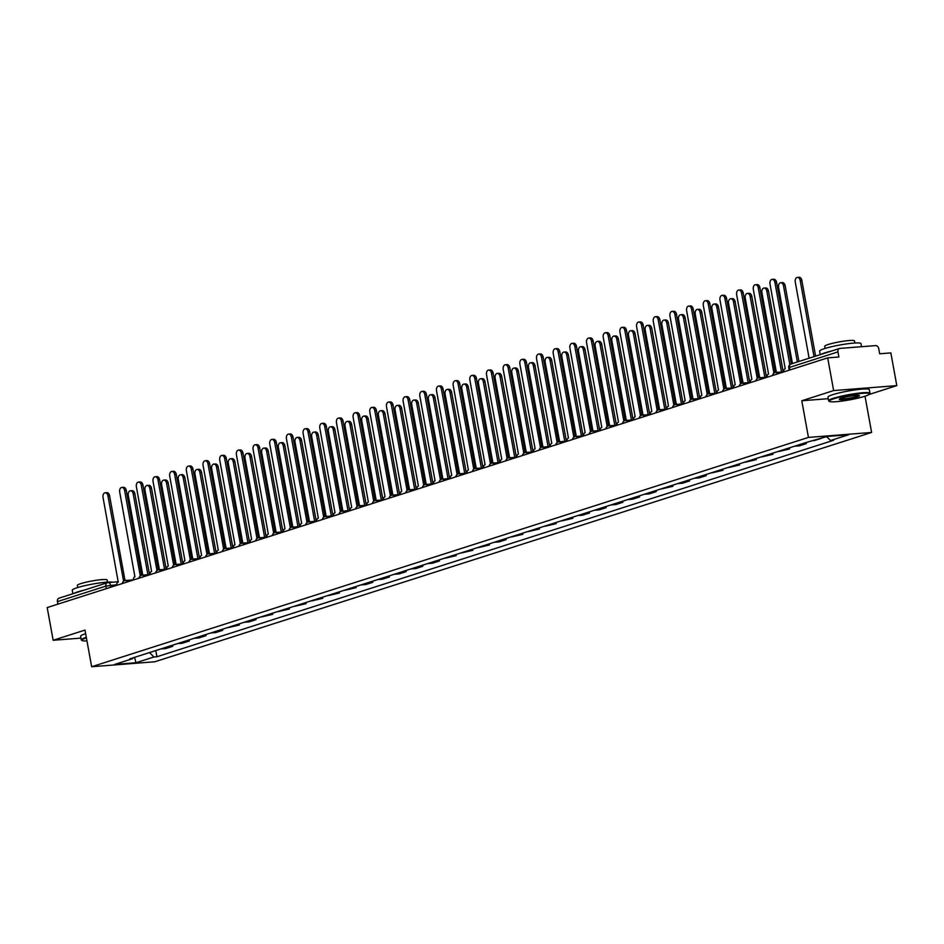 <?xml version="1.0" encoding="UTF-8"?>
<svg xmlns="http://www.w3.org/2000/svg" width="944" height="944" viewBox="0 0 944 944"><rect width="100%" height="100%" fill="white"/><g stroke="black" fill="none" stroke-linecap="round" stroke-linejoin="round"><path stroke-width="1.42" d="M869.153 394.462L896.8 385.624L890.853 352.914L879.678 353.788L878.746 348.702A3.363 2.502 72.3 0 0 875.631 345.61L839.877 348.419A3.363 2.502 72.3 0 0 839.452 348.501A3.363 2.502 72.3 0 0 837.953 351.9L789.526 367.393L788.747 367.794L789.184 370.19M865.023 396.232L871.607 432.458L808.442 437.414L91.651 666.735L84.995 630.085L53.147 640.28L47.2 607.57L827.699 357.87L833.635 390.58L801.786 400.763L808.442 437.414M91.651 666.735L154.816 661.768L871.607 432.458M827.699 357.87L838.874 356.997L837.953 351.9M896.8 385.624L833.635 390.58M53.147 640.28L80.948 638.097M57.914 604.148L57.454 601.599A3.363 2.502 -107.7 0 1 58.953 598.201L107.38 582.708A3.363 2.502 72.3 0 0 105.87 586.106L57.454 601.599M161.023 648.882A7.741 5.758 72.3 0 0 161.754 648.882L165.601 648.587L172.658 646.333L168.811 646.628A7.741 5.758 -107.7 0 1 168.079 646.628M172.457 645.224L172.658 646.333M177.696 643.548A7.741 5.758 72.3 0 0 178.428 643.548L182.275 643.253L189.331 640.988L185.484 641.295A7.741 5.758 -107.7 0 1 184.753 641.295M189.13 639.89L189.331 640.988M194.37 638.215A7.741 5.758 72.3 0 0 195.101 638.215L198.96 637.92L206.004 635.654L202.158 635.961A7.741 5.758 -107.7 0 1 201.426 635.961M205.804 634.557L206.004 635.654M211.043 632.881A7.741 5.758 72.3 0 0 211.775 632.881L215.633 632.586L222.678 630.321L218.831 630.627A7.741 5.758 -107.7 0 1 218.099 630.627M222.477 629.223L222.678 630.321M227.716 627.548A7.741 5.758 72.3 0 0 228.448 627.548L239.363 624.987L235.504 625.294A7.741 5.758 -107.7 0 1 234.773 625.294M239.162 623.89L239.363 624.987M244.39 622.214A7.741 5.758 72.3 0 0 245.121 622.214L248.98 621.907L256.036 619.653L252.178 619.96A7.741 5.758 -107.7 0 1 251.446 619.96M255.836 618.556L256.036 619.653M261.063 616.88A7.741 5.758 72.3 0 0 261.795 616.88L272.71 614.32L268.851 614.627A7.741 5.758 -107.7 0 1 268.12 614.627M272.509 613.222L272.71 614.32M277.737 611.547A7.741 5.758 72.3 0 0 278.468 611.547L289.383 608.986L285.525 609.293A7.741 5.758 -107.7 0 1 284.793 609.281M289.183 607.889L289.383 608.986M294.422 606.213A7.741 5.758 72.3 0 0 295.153 606.213L306.057 603.653L302.198 603.959A7.741 5.758 -107.7 0 1 301.466 603.948M305.856 602.555L306.057 603.653M311.095 600.88A7.741 5.758 72.3 0 0 311.827 600.88L322.73 598.319L318.883 598.614A7.741 5.758 -107.7 0 1 318.152 598.614M322.529 597.21L322.73 598.319M327.769 595.534A7.741 5.758 72.3 0 0 328.5 595.546L339.403 592.985L335.557 593.28A7.741 5.758 -107.7 0 1 334.825 593.28M339.203 591.876L339.403 592.985M344.442 590.201A7.741 5.758 72.3 0 0 345.174 590.212L356.077 587.652L352.23 587.947A7.741 5.758 -107.7 0 1 351.498 587.947M355.876 586.543L356.077 587.652M361.115 584.867A7.741 5.758 72.3 0 0 361.847 584.867L365.694 584.572L372.75 582.318L368.903 582.613A7.741 5.758 -107.7 0 1 368.172 582.613M372.55 581.209L372.75 582.318M377.789 579.533A7.741 5.758 72.3 0 0 378.52 579.533L382.379 579.238L389.424 576.973L385.577 577.28A7.741 5.758 -107.7 0 1 384.845 577.28M389.223 575.875L389.424 576.973M394.462 574.2A7.741 5.758 72.3 0 0 395.194 574.2L399.052 573.905L406.109 571.639L402.25 571.946A7.741 5.758 -107.7 0 1 401.519 571.946M405.908 570.542L406.109 571.639M411.136 568.866A7.741 5.758 72.3 0 0 411.867 568.866L415.726 568.571L422.782 566.306L418.924 566.612A7.741 5.758 -107.7 0 1 418.192 566.612M422.582 565.208L422.782 566.306M427.809 563.533A7.741 5.758 72.3 0 0 428.541 563.533L432.399 563.238L439.456 560.972L435.597 561.279A7.741 5.758 -107.7 0 1 434.865 561.279M439.255 559.875L439.456 560.972M444.482 558.199A7.741 5.758 72.3 0 0 445.214 558.199L456.129 555.638L452.27 555.945A7.741 5.758 -107.7 0 1 451.539 555.945M455.928 554.541L456.129 555.638M461.168 552.865A7.741 5.758 72.3 0 0 461.899 552.865L472.802 550.305L468.944 550.612A7.741 5.758 -107.7 0 1 468.212 550.612M472.602 549.207L472.802 550.305M477.841 547.532A7.741 5.758 72.3 0 0 478.573 547.532L489.476 544.971L485.617 545.278A7.741 5.758 -107.7 0 1 484.886 545.278M489.275 543.874L489.476 544.971M494.514 542.198A7.741 5.758 72.3 0 0 495.246 542.198L499.093 541.891L506.149 539.638L502.302 539.944A7.741 5.758 -107.7 0 1 501.571 539.933M505.949 538.54L506.149 539.638M511.188 536.865A7.741 5.758 72.3 0 0 511.919 536.865L522.823 534.304L518.976 534.611A7.741 5.758 -107.7 0 1 518.244 534.599M522.622 533.195L522.823 534.304M527.861 531.531A7.741 5.758 72.3 0 0 528.593 531.531L539.496 528.97L535.649 529.265A7.741 5.758 -107.7 0 1 534.918 529.265M539.295 527.861L539.496 528.97M544.535 526.186A7.741 5.758 72.3 0 0 545.266 526.197L556.169 523.637L552.323 523.932A7.741 5.758 -107.7 0 1 551.591 523.932M555.969 522.528L556.169 523.637M561.208 520.852A7.741 5.758 72.3 0 0 561.94 520.864L572.843 518.303L568.996 518.598A7.741 5.758 -107.7 0 1 568.264 518.598M572.642 517.194L572.843 518.303M577.881 515.518A7.741 5.758 72.3 0 0 578.613 515.518L582.472 515.223L589.528 512.97L585.669 513.265A7.741 5.758 -107.7 0 1 584.938 513.265M589.327 511.86L589.528 512.97M594.555 510.185A7.741 5.758 72.3 0 0 595.286 510.185L599.145 509.89L606.201 507.624L602.343 507.931A7.741 5.758 -107.7 0 1 601.611 507.931M606.001 506.527L606.201 507.624M611.228 504.851A7.741 5.758 72.3 0 0 611.96 504.851L615.818 504.556L622.875 502.291L619.016 502.597A7.741 5.758 -107.7 0 1 618.285 502.597M622.674 501.193L622.875 502.291M627.902 499.518A7.741 5.758 72.3 0 0 628.633 499.518L632.492 499.223L639.548 496.957L635.69 497.264A7.741 5.758 -107.7 0 1 634.958 497.264M639.348 495.86L639.548 496.957M644.587 494.184A7.741 5.758 72.3 0 0 645.318 494.184L649.165 493.889L656.222 491.623L652.363 491.93A7.741 5.758 -107.7 0 1 651.631 491.93M656.021 490.526L656.222 491.623M661.26 488.85A7.741 5.758 72.3 0 0 661.992 488.85L672.895 486.29L669.036 486.597A7.741 5.758 -107.7 0 1 668.317 486.597M672.694 485.192L672.895 486.29M677.934 483.517A7.741 5.758 72.3 0 0 678.665 483.517L682.512 483.21L689.568 480.956L685.722 481.263A7.741 5.758 -107.7 0 1 684.99 481.263M689.368 479.859L689.568 480.956M694.607 478.183A7.741 5.758 72.3 0 0 695.339 478.183L699.185 477.876L706.242 475.623L702.395 475.929A7.741 5.758 -107.7 0 1 701.663 475.918M706.041 474.525L706.242 475.623M711.28 472.85A7.741 5.758 72.3 0 0 712.012 472.85L722.915 470.289L719.068 470.596A7.741 5.758 -107.7 0 1 718.337 470.584M722.715 469.192L722.915 470.289M727.954 467.516A7.741 5.758 72.3 0 0 728.685 467.516L739.589 464.955L735.742 465.25A7.741 5.758 -107.7 0 1 735.01 465.25M739.388 463.846L739.589 464.955M744.627 462.182A7.741 5.758 72.3 0 0 745.359 462.182L756.262 459.622L752.415 459.917A7.741 5.758 -107.7 0 1 751.684 459.917M756.073 458.513L756.262 459.622M761.301 456.837A7.741 5.758 72.3 0 0 762.032 456.849L772.947 454.288L769.089 454.583A7.741 5.758 -107.7 0 1 768.357 454.583M772.747 453.179L772.947 454.288M777.974 451.503A7.741 5.758 72.3 0 0 778.706 451.515L789.621 448.955L785.762 449.25A7.741 5.758 -107.7 0 1 785.03 449.25M789.42 447.845L789.621 448.955M794.647 446.17A7.741 5.758 72.3 0 0 795.379 446.17L799.238 445.875L806.294 443.621L802.435 443.916A7.741 5.758 -107.7 0 1 801.704 443.916M806.093 442.512L806.294 443.621M814.047 440.683L821.103 438.429M149.482 652.575L153.943 656.989L135.983 662.735L114.767 664.399L132.715 658.652L133.198 657.779M153.943 656.989L156.916 656.753L833.517 440.293L830.543 440.529L848.503 434.783L827.274 436.447L806.353 442.429L129.753 658.888L132.715 658.652M828.254 398.687L801.786 400.763M155.784 650.558L156.916 656.753M830.543 440.529L826.625 436.659M135.983 662.735L134.579 657.343M124.809 580.607A3.363 2.207 -94.5 0 0 123.817 580.348A3.363 2.207 -94.5 0 0 123.475 580.418L107.935 495.836A3.87 2.537 -94.5 0 0 105.173 492.768A3.87 2.537 -94.5 0 0 103.026 497.405L118.236 582.094A3.363 2.207 -94.5 0 0 116.619 585.363M105.173 492.768L106.814 492.638A3.87 2.537 85.5 0 1 109.575 495.706L124.95 580.265M125.115 580.289A3.363 2.207 85.5 0 1 125.458 580.218A3.363 2.207 85.5 0 1 126.366 580.43M147.901 574.719L133.198 493.854A3.87 2.537 -94.5 0 0 130.437 490.774A3.87 2.537 -94.5 0 0 128.29 495.423L142.745 574.967M130.437 490.774L132.089 490.656A3.87 2.537 85.5 0 1 134.85 493.724L149.541 574.589M141.482 575.274A3.363 2.207 -94.5 0 0 140.491 575.014A3.363 2.207 -94.5 0 0 140.149 575.085L124.608 490.502A3.87 2.537 -94.5 0 0 121.847 487.423A3.87 2.537 -94.5 0 0 119.699 492.072L134.921 576.76A3.363 2.207 -94.5 0 0 133.293 580.029M121.847 487.423L123.499 487.305A3.87 2.537 85.5 0 1 126.26 490.373L141.624 574.92M141.801 574.955A3.363 2.207 85.5 0 1 142.131 574.884A3.363 2.207 85.5 0 1 143.04 575.097M158.155 569.94A3.363 2.207 -94.5 0 0 157.164 569.68A3.363 2.207 -94.5 0 0 156.834 569.739L141.281 485.157A3.87 2.537 -94.5 0 0 138.532 482.089A3.87 2.537 -94.5 0 0 136.373 486.738L151.595 571.415A3.363 2.207 -94.5 0 0 149.978 574.695M138.532 482.089L140.172 481.959A3.87 2.537 85.5 0 1 142.933 485.039L158.297 569.586M158.474 569.621A3.363 2.207 85.5 0 1 158.804 569.551A3.363 2.207 85.5 0 1 159.713 569.763M174.829 564.606A3.363 2.207 -94.5 0 0 173.838 564.347A3.363 2.207 -94.5 0 0 173.507 564.406L157.967 479.823A3.87 2.537 -94.5 0 0 155.205 476.755A3.87 2.537 -94.5 0 0 153.046 481.405L168.268 566.081A3.363 2.207 -94.5 0 0 166.651 569.362M155.205 476.755L156.846 476.626A3.87 2.537 85.5 0 1 159.607 479.694L174.97 564.252M175.147 564.276A3.363 2.207 85.5 0 1 175.478 564.217A3.363 2.207 85.5 0 1 176.386 564.429M164.575 569.385L149.872 488.508A3.87 2.537 -94.5 0 0 147.111 485.44A3.87 2.537 -94.5 0 0 144.963 490.089L159.418 569.633M147.111 485.44L148.763 485.31A3.87 2.537 85.5 0 1 151.524 488.39L166.215 569.256M181.248 564.052L166.557 483.175A3.87 2.537 -94.5 0 0 163.796 480.107A3.87 2.537 -94.5 0 0 161.636 484.756L176.091 564.3M163.796 480.107L165.436 479.977A3.87 2.537 85.5 0 1 168.197 483.045L182.888 563.922M197.921 558.718L183.23 477.841A3.87 2.537 -94.5 0 0 180.469 474.773A3.87 2.537 -94.5 0 0 178.31 479.422L192.765 558.966M180.469 474.773L182.109 474.643A3.87 2.537 85.5 0 1 184.871 477.711L199.562 558.588M86.411 637.884A20.52 2.36 169.7 0 0 82.045 640.516L81.455 640.115A21.016 2.419 -10.3 0 1 81.267 639.867A21.016 2.419 -10.3 0 1 86.164 637.353A21.016 2.419 -10.3 0 1 86.305 637.306M72.889 593.741L72.251 590.236A21.016 2.419 -10.3 0 1 77.137 587.723A21.016 2.419 -10.3 0 1 96.996 583.333A21.016 2.419 -10.3 0 1 112.655 582.2M73.88 593.422A21.016 2.419 -10.3 0 1 77.88 591.829A21.016 2.419 -10.3 0 1 84.488 590.024M77.738 587.534L77.349 585.41A15.139 1.746 -10.3 0 1 80.877 583.593A15.139 1.746 -10.3 0 1 97.22 580.135A15.139 1.746 -10.3 0 1 107.132 579.994L107.522 582.118M81.267 639.867L80.606 636.256A21.016 2.419 -10.3 0 1 85.503 633.731A21.016 2.419 -10.3 0 1 85.656 633.684M82.045 640.516A20.52 2.36 169.7 0 0 86.966 640.905M864.81 396.291A20.52 2.36 169.7 0 0 869.495 394.132A20.52 2.36 169.7 0 0 857.235 393.884A20.52 2.36 169.7 0 0 833.989 398.722A20.52 2.36 169.7 0 0 829.398 401.424A20.52 2.36 169.7 0 0 843.771 400.822A20.52 2.36 169.7 0 0 864.81 396.291M829.398 401.424L828.82 401.023A21.016 2.419 -10.3 0 1 828.631 400.775A21.016 2.419 -10.3 0 1 833.517 398.25A21.016 2.419 -10.3 0 1 856.22 393.459A21.016 2.419 -10.3 0 1 869.99 393.259A21.016 2.419 -10.3 0 1 869.896 393.554L869.495 394.132M857.105 396.905A10.254 1.18 -10.3 0 1 845.482 399.312A10.254 1.18 -10.3 0 1 839.346 399.194A10.254 1.18 -10.3 0 1 841.694 398.108A10.254 1.18 -10.3 0 1 852.208 395.843A10.254 1.18 -10.3 0 1 859.394 395.548A10.254 1.18 -10.3 0 1 857.105 396.905M839.782 398.864A9.759 1.121 169.7 0 0 846.579 398.604A9.759 1.121 169.7 0 0 856.633 396.433A9.759 1.121 169.7 0 0 858.875 395.394M820.242 354.649L819.604 351.144A21.016 2.419 -10.3 0 1 824.501 348.619A21.016 2.419 -10.3 0 1 847.205 343.828A21.016 2.419 -10.3 0 1 860.975 343.628L861.53 346.719M821.245 354.33A21.016 2.419 -10.3 0 1 825.245 352.737A21.016 2.419 -10.3 0 1 831.841 350.932M851.134 347.534A21.016 2.419 -10.3 0 1 857.164 347.062M825.103 348.43L824.714 346.306A15.139 1.746 -10.3 0 1 828.23 344.501A15.139 1.746 -10.3 0 1 844.573 341.044A15.139 1.746 -10.3 0 1 854.497 340.902L854.875 343.026M828.631 400.775L827.971 397.153A21.016 2.419 -10.3 0 1 832.856 394.639A21.016 2.419 -10.3 0 1 855.559 389.837A21.016 2.419 -10.3 0 1 869.33 389.636L869.99 393.259M191.502 559.273A3.363 2.207 -94.5 0 0 190.511 559.013A3.363 2.207 -94.5 0 0 190.181 559.072L174.64 474.49A3.87 2.537 -94.5 0 0 171.879 471.422A3.87 2.537 -94.5 0 0 169.719 476.071L184.941 560.748A3.363 2.207 -94.5 0 0 183.325 564.028M171.879 471.422L173.519 471.292A3.87 2.537 85.5 0 1 176.28 474.36L191.644 558.919M191.821 558.942A3.363 2.207 85.5 0 1 192.151 558.883A3.363 2.207 85.5 0 1 193.06 559.096M208.176 553.939A3.363 2.207 -94.5 0 0 207.184 553.68A3.363 2.207 -94.5 0 0 206.854 553.739L191.313 469.156A3.87 2.537 -94.5 0 0 188.552 466.088A3.87 2.537 -94.5 0 0 186.393 470.737L201.615 555.414A3.363 2.207 -94.5 0 0 199.998 558.683M188.552 466.088L190.192 465.958A3.87 2.537 85.5 0 1 192.954 469.026L208.317 553.585M208.494 553.609A3.363 2.207 85.5 0 1 208.825 553.55A3.363 2.207 85.5 0 1 209.733 553.762M214.595 553.385L199.904 472.507A3.87 2.537 -94.5 0 0 197.143 469.439A3.87 2.537 -94.5 0 0 194.983 474.089L209.438 553.632M197.143 469.439L198.783 469.31A3.87 2.537 85.5 0 1 201.544 472.378L216.235 553.255M231.268 548.051L216.577 467.174A3.87 2.537 -94.5 0 0 213.816 464.106A3.87 2.537 -94.5 0 0 211.657 468.743L226.112 548.287M213.816 464.106L215.456 463.976A3.87 2.537 85.5 0 1 218.217 467.044L232.908 547.921M224.849 548.606A3.363 2.207 -94.5 0 0 223.858 548.346A3.363 2.207 -94.5 0 0 223.527 548.405L207.987 463.823A3.87 2.537 -94.5 0 0 205.226 460.755A3.87 2.537 -94.5 0 0 203.066 465.392L218.288 550.081A3.363 2.207 -94.5 0 0 216.672 553.349M205.226 460.755L206.866 460.625A3.87 2.537 85.5 0 1 209.627 463.693L224.991 548.252M225.168 548.275A3.363 2.207 85.5 0 1 225.498 548.216A3.363 2.207 85.5 0 1 226.418 548.429M241.534 543.272A3.363 2.207 -94.5 0 0 240.531 543.012A3.363 2.207 -94.5 0 0 240.201 543.071L224.66 458.489A3.87 2.537 -94.5 0 0 221.899 455.421A3.87 2.537 -94.5 0 0 219.74 460.058L234.962 544.747A3.363 2.207 -94.5 0 0 233.345 548.016M221.899 455.421L223.539 455.291A3.87 2.537 85.5 0 1 226.3 458.359L241.664 542.918M241.841 542.942A3.363 2.207 85.5 0 1 242.171 542.883A3.363 2.207 85.5 0 1 243.092 543.095M258.208 537.938A3.363 2.207 -94.5 0 0 257.205 537.667A3.363 2.207 -94.5 0 0 256.874 537.738L241.334 453.155A3.87 2.537 -94.5 0 0 238.572 450.087A3.87 2.537 -94.5 0 0 236.413 454.725L251.635 539.413A3.363 2.207 -94.5 0 0 250.018 542.682M238.572 450.087L240.213 449.958A3.87 2.537 85.5 0 1 242.974 453.026L258.337 537.584M258.514 537.608A3.363 2.207 85.5 0 1 258.857 537.537A3.363 2.207 85.5 0 1 259.765 537.761M274.881 532.605A3.363 2.207 -94.5 0 0 273.878 532.333A3.363 2.207 -94.5 0 0 273.548 532.404L258.007 447.822A3.87 2.537 -94.5 0 0 255.246 444.754A3.87 2.537 -94.5 0 0 253.086 449.391L268.308 534.08A3.363 2.207 -94.5 0 0 266.692 537.348M255.246 444.754L256.886 444.624A3.87 2.537 85.5 0 1 259.647 447.692L275.023 532.251M275.188 532.274A3.363 2.207 85.5 0 1 275.53 532.204A3.363 2.207 85.5 0 1 276.439 532.428M291.554 527.271A3.363 2.207 -94.5 0 0 290.563 527A3.363 2.207 -94.5 0 0 290.221 527.071L274.68 442.488A3.87 2.537 -94.5 0 0 271.919 439.42A3.87 2.537 -94.5 0 0 269.772 444.058L284.982 528.746A3.363 2.207 -94.5 0 0 283.365 532.015M271.919 439.42L273.559 439.29A3.87 2.537 85.5 0 1 276.321 442.358L291.696 526.917M291.861 526.941A3.363 2.207 85.5 0 1 292.203 526.87A3.363 2.207 85.5 0 1 293.112 527.094M308.228 521.938A3.363 2.207 -94.5 0 0 307.237 521.666A3.363 2.207 -94.5 0 0 306.894 521.737L291.354 437.155A3.87 2.537 -94.5 0 0 288.593 434.087A3.87 2.537 -94.5 0 0 286.445 438.724L301.667 523.413A3.363 2.207 -94.5 0 0 300.039 526.681M288.593 434.087L290.245 433.957A3.87 2.537 85.5 0 1 293.006 437.025L308.369 521.584M308.546 521.607A3.363 2.207 85.5 0 1 308.877 521.536A3.363 2.207 85.5 0 1 309.785 521.749M324.901 516.592A3.363 2.207 -94.5 0 0 323.91 516.333A3.363 2.207 -94.5 0 0 323.568 516.403L308.027 431.821A3.87 2.537 -94.5 0 0 305.266 428.753A3.87 2.537 -94.5 0 0 303.118 433.39L318.34 518.079A3.363 2.207 -94.5 0 0 316.712 521.348M305.266 428.753L306.918 428.623A3.87 2.537 85.5 0 1 309.679 431.691L325.043 516.25M325.22 516.274A3.363 2.207 85.5 0 1 325.55 516.203A3.363 2.207 85.5 0 1 326.459 516.415M341.575 511.259A3.363 2.207 -94.5 0 0 340.583 510.999A3.363 2.207 -94.5 0 0 340.253 511.07L324.712 426.487A3.87 2.537 -94.5 0 0 321.951 423.419A3.87 2.537 -94.5 0 0 319.792 428.057L335.014 512.745A3.363 2.207 -94.5 0 0 333.397 516.014M321.951 423.419L323.591 423.29A3.87 2.537 85.5 0 1 326.353 426.358L341.716 510.905M341.893 510.94A3.363 2.207 85.5 0 1 342.224 510.869A3.363 2.207 85.5 0 1 343.132 511.082M247.942 542.706L233.251 461.84A3.87 2.537 -94.5 0 0 230.489 458.772A3.87 2.537 -94.5 0 0 228.33 463.41L242.785 542.953M230.489 458.772L232.13 458.642A3.87 2.537 85.5 0 1 234.891 461.71L249.594 542.588M264.627 537.372L249.924 456.507A3.87 2.537 -94.5 0 0 247.163 453.439A3.87 2.537 -94.5 0 0 245.003 458.076L259.458 537.62M247.163 453.439L248.803 453.309A3.87 2.537 85.5 0 1 251.564 456.377L266.267 537.242M281.3 532.038L266.597 451.173A3.87 2.537 -94.5 0 0 263.836 448.105A3.87 2.537 -94.5 0 0 261.677 452.742L276.132 532.286M263.836 448.105L265.476 447.975A3.87 2.537 85.5 0 1 268.238 451.043L282.94 531.909M297.974 526.705L283.271 445.839A3.87 2.537 -94.5 0 0 280.51 442.771A3.87 2.537 -94.5 0 0 278.362 447.409L292.817 526.953M280.51 442.771L282.15 442.642A3.87 2.537 85.5 0 1 284.911 445.71L299.614 526.575M314.647 521.371L299.944 440.506A3.87 2.537 -94.5 0 0 297.183 437.438A3.87 2.537 -94.5 0 0 295.035 442.075L309.49 521.619M297.183 437.438L298.823 437.308A3.87 2.537 85.5 0 1 301.584 440.376L316.287 521.241M331.32 516.038L316.618 435.172A3.87 2.537 -94.5 0 0 313.856 432.104A3.87 2.537 -94.5 0 0 311.709 436.742L326.164 516.285M313.856 432.104L315.508 431.974A3.87 2.537 85.5 0 1 318.27 435.042L332.961 515.908M347.994 510.704L333.303 429.839A3.87 2.537 -94.5 0 0 330.542 426.771A3.87 2.537 -94.5 0 0 328.382 431.408L342.837 510.952M330.542 426.771L332.182 426.641A3.87 2.537 85.5 0 1 334.943 429.709L349.634 510.574M364.667 505.37L349.976 424.505A3.87 2.537 -94.5 0 0 347.215 421.425A3.87 2.537 -94.5 0 0 345.056 426.074L359.511 505.618M347.215 421.425L348.855 421.307A3.87 2.537 85.5 0 1 351.616 424.375L366.307 505.241M358.248 505.925A3.363 2.207 -94.5 0 0 357.257 505.665A3.363 2.207 -94.5 0 0 356.926 505.736L341.386 421.154A3.87 2.537 -94.5 0 0 338.625 418.074A3.87 2.537 -94.5 0 0 336.465 422.723L351.687 507.412A3.363 2.207 -94.5 0 0 350.071 510.68M338.625 418.074L340.265 417.956A3.87 2.537 85.5 0 1 343.026 421.024L358.39 505.571M358.567 505.606A3.363 2.207 85.5 0 1 358.897 505.536A3.363 2.207 85.5 0 1 359.806 505.748M374.921 500.591A3.363 2.207 -94.5 0 0 373.93 500.332A3.363 2.207 -94.5 0 0 373.6 500.391L358.059 415.808A3.87 2.537 -94.5 0 0 355.298 412.74A3.87 2.537 -94.5 0 0 353.139 417.39L368.361 502.066A3.363 2.207 -94.5 0 0 366.744 505.347M355.298 412.74L356.938 412.611A3.87 2.537 85.5 0 1 359.699 415.69L375.063 500.237M375.24 500.273A3.363 2.207 85.5 0 1 375.57 500.202A3.363 2.207 85.5 0 1 376.479 500.414M391.595 495.258A3.363 2.207 -94.5 0 0 390.604 494.998A3.363 2.207 -94.5 0 0 390.273 495.057L374.733 410.475A3.87 2.537 -94.5 0 0 371.971 407.407A3.87 2.537 -94.5 0 0 369.812 412.056L385.034 496.733A3.363 2.207 -94.5 0 0 383.417 500.013M371.971 407.407L373.612 407.277A3.87 2.537 85.5 0 1 376.373 410.345L391.736 494.904M391.913 494.927A3.363 2.207 85.5 0 1 392.244 494.868A3.363 2.207 85.5 0 1 393.164 495.081M408.268 489.924A3.363 2.207 -94.5 0 0 407.277 489.665A3.363 2.207 -94.5 0 0 406.947 489.724L391.406 405.141A3.87 2.537 -94.5 0 0 388.645 402.073A3.87 2.537 -94.5 0 0 386.485 406.722L401.707 491.399A3.363 2.207 -94.5 0 0 400.091 494.68M388.645 402.073L390.285 401.943A3.87 2.537 85.5 0 1 393.046 405.011L408.41 489.57M408.587 489.594A3.363 2.207 85.5 0 1 408.917 489.535A3.363 2.207 85.5 0 1 409.838 489.747M424.953 484.591A3.363 2.207 -94.5 0 0 423.95 484.331A3.363 2.207 -94.5 0 0 423.62 484.39L408.079 399.808A3.87 2.537 -94.5 0 0 405.318 396.74A3.87 2.537 -94.5 0 0 403.159 401.389L418.381 486.066A3.363 2.207 -94.5 0 0 416.764 489.334M405.318 396.74L406.958 396.61A3.87 2.537 85.5 0 1 409.72 399.678L425.083 484.237M425.26 484.26A3.363 2.207 85.5 0 1 425.602 484.201A3.363 2.207 85.5 0 1 426.511 484.414M441.627 479.257A3.363 2.207 -94.5 0 0 440.624 478.997A3.363 2.207 -94.5 0 0 440.293 479.056L424.753 394.474A3.87 2.537 -94.5 0 0 421.992 391.406A3.87 2.537 -94.5 0 0 419.832 396.043L435.054 480.732A3.363 2.207 -94.5 0 0 433.438 484.001M421.992 391.406L423.632 391.276A3.87 2.537 85.5 0 1 426.393 394.344L441.768 478.903M441.934 478.927A3.363 2.207 85.5 0 1 442.276 478.868A3.363 2.207 85.5 0 1 443.184 479.08M458.3 473.923A3.363 2.207 -94.5 0 0 457.309 473.652A3.363 2.207 -94.5 0 0 456.967 473.723L441.426 389.14A3.87 2.537 -94.5 0 0 438.665 386.072A3.87 2.537 -94.5 0 0 436.517 390.71L451.728 475.398A3.363 2.207 -94.5 0 0 450.111 478.667M438.665 386.072L440.305 385.943A3.87 2.537 85.5 0 1 443.066 389.011L458.442 473.569M458.607 473.593A3.363 2.207 85.5 0 1 458.949 473.534A3.363 2.207 85.5 0 1 459.858 473.746M474.974 468.59A3.363 2.207 -94.5 0 0 473.982 468.318A3.363 2.207 -94.5 0 0 473.64 468.389L458.1 383.807A3.87 2.537 -94.5 0 0 455.338 380.739A3.87 2.537 -94.5 0 0 453.191 385.376L468.401 470.065A3.363 2.207 -94.5 0 0 466.784 473.333M455.338 380.739L456.979 380.609A3.87 2.537 85.5 0 1 459.74 383.677L475.115 468.236M475.28 468.259A3.363 2.207 85.5 0 1 475.623 468.189A3.363 2.207 85.5 0 1 476.531 468.413M491.647 463.256A3.363 2.207 -94.5 0 0 490.656 462.985A3.363 2.207 -94.5 0 0 490.314 463.056L474.773 378.473A3.87 2.537 -94.5 0 0 472.012 375.405A3.87 2.537 -94.5 0 0 469.864 380.043L485.086 464.731A3.363 2.207 -94.5 0 0 483.458 468M472.012 375.405L473.664 375.275A3.87 2.537 85.5 0 1 476.425 378.343L491.789 462.902M491.966 462.926A3.363 2.207 85.5 0 1 492.296 462.855A3.363 2.207 85.5 0 1 493.205 463.079M508.32 457.923A3.363 2.207 -94.5 0 0 507.329 457.651A3.363 2.207 -94.5 0 0 506.987 457.722L491.446 373.14A3.87 2.537 -94.5 0 0 488.685 370.072A3.87 2.537 -94.5 0 0 486.538 374.709L501.76 459.398A3.363 2.207 -94.5 0 0 500.143 462.666M488.685 370.072L490.337 369.942A3.87 2.537 85.5 0 1 493.098 373.01L508.462 457.569M508.639 457.592A3.363 2.207 85.5 0 1 508.969 457.521A3.363 2.207 85.5 0 1 509.878 457.746M524.994 452.589A3.363 2.207 -94.5 0 0 524.003 452.318A3.363 2.207 -94.5 0 0 523.672 452.388L508.132 367.806A3.87 2.537 -94.5 0 0 505.37 364.738A3.87 2.537 -94.5 0 0 503.211 369.375L518.433 454.064A3.363 2.207 -94.5 0 0 516.816 457.333M505.37 364.738L507.011 364.608A3.87 2.537 85.5 0 1 509.772 367.676L525.135 452.235M525.312 452.259A3.363 2.207 85.5 0 1 525.643 452.188A3.363 2.207 85.5 0 1 526.551 452.4M541.667 447.244A3.363 2.207 -94.5 0 0 540.676 446.984A3.363 2.207 -94.5 0 0 540.346 447.055L524.805 362.472A3.87 2.537 -94.5 0 0 522.044 359.404A3.87 2.537 -94.5 0 0 519.884 364.042L535.106 448.73A3.363 2.207 -94.5 0 0 533.49 451.999M522.044 359.404L523.684 359.275A3.87 2.537 85.5 0 1 526.445 362.343L541.809 446.901M541.986 446.925A3.363 2.207 85.5 0 1 542.316 446.854A3.363 2.207 85.5 0 1 543.225 447.067M558.341 441.91A3.363 2.207 -94.5 0 0 557.349 441.65A3.363 2.207 -94.5 0 0 557.019 441.721L541.478 357.139A3.87 2.537 -94.5 0 0 538.717 354.071A3.87 2.537 -94.5 0 0 536.558 358.708L551.78 443.397A3.363 2.207 -94.5 0 0 550.163 446.665M538.717 354.071L540.357 353.941A3.87 2.537 85.5 0 1 543.119 357.009L558.482 441.556M558.659 441.591A3.363 2.207 85.5 0 1 558.99 441.521A3.363 2.207 85.5 0 1 559.898 441.733M575.014 436.576A3.363 2.207 -94.5 0 0 574.023 436.317A3.363 2.207 -94.5 0 0 573.692 436.388L558.152 351.805A3.87 2.537 -94.5 0 0 555.391 348.725A3.87 2.537 -94.5 0 0 553.231 353.375L568.453 438.063A3.363 2.207 -94.5 0 0 566.837 441.332M555.391 348.725L557.031 348.596A3.87 2.537 85.5 0 1 559.792 351.675L575.156 436.222M575.333 436.258A3.363 2.207 85.5 0 1 575.663 436.187A3.363 2.207 85.5 0 1 576.583 436.399M591.687 431.243A3.363 2.207 -94.5 0 0 590.696 430.983A3.363 2.207 -94.5 0 0 590.366 431.042L574.825 346.46A3.87 2.537 -94.5 0 0 572.064 343.392A3.87 2.537 -94.5 0 0 569.905 348.041L585.127 432.718A3.363 2.207 -94.5 0 0 583.51 435.998M572.064 343.392L573.704 343.262A3.87 2.537 85.5 0 1 576.465 346.342L591.829 430.889M592.006 430.924A3.363 2.207 85.5 0 1 592.336 430.853A3.363 2.207 85.5 0 1 593.257 431.066M381.341 500.037L366.65 419.16A3.87 2.537 -94.5 0 0 363.888 416.092A3.87 2.537 -94.5 0 0 361.729 420.741L376.184 500.285M363.888 416.092L365.529 415.962A3.87 2.537 85.5 0 1 368.29 419.042L382.981 499.907M398.014 494.703L383.323 413.826A3.87 2.537 -94.5 0 0 380.562 410.758A3.87 2.537 -94.5 0 0 378.402 415.407L392.857 494.951M380.562 410.758L382.202 410.628A3.87 2.537 85.5 0 1 384.963 413.696L399.654 494.573M414.687 489.37L399.996 408.492A3.87 2.537 -94.5 0 0 397.235 405.424A3.87 2.537 -94.5 0 0 395.076 410.074L409.531 489.617M397.235 405.424L398.875 405.295A3.87 2.537 85.5 0 1 401.637 408.363L416.339 489.24M431.361 484.036L416.67 403.159A3.87 2.537 -94.5 0 0 413.909 400.091A3.87 2.537 -94.5 0 0 411.749 404.74L426.204 484.272M413.909 400.091L415.549 399.961A3.87 2.537 85.5 0 1 418.31 403.029L433.013 483.906M448.046 478.702L433.343 397.825A3.87 2.537 -94.5 0 0 430.582 394.757A3.87 2.537 -94.5 0 0 428.423 399.395L442.878 478.938M430.582 394.757L432.222 394.627A3.87 2.537 85.5 0 1 434.983 397.695L449.686 478.573M464.719 473.357L450.017 392.492A3.87 2.537 -94.5 0 0 447.255 389.424A3.87 2.537 -94.5 0 0 445.096 394.061L459.563 473.605M447.255 389.424L448.896 389.294A3.87 2.537 85.5 0 1 451.657 392.362L466.36 473.239M481.393 468.023L466.69 387.158A3.87 2.537 -94.5 0 0 463.929 384.09A3.87 2.537 -94.5 0 0 461.781 388.727L476.236 468.271M463.929 384.09L465.569 383.96A3.87 2.537 85.5 0 1 468.33 387.028L483.033 467.894M498.066 462.69L483.363 381.824A3.87 2.537 -94.5 0 0 480.602 378.756A3.87 2.537 -94.5 0 0 478.455 383.394L492.91 462.938M480.602 378.756L482.254 378.627A3.87 2.537 85.5 0 1 485.015 381.695L499.706 462.56M514.74 457.356L500.037 376.491A3.87 2.537 -94.5 0 0 497.276 373.423A3.87 2.537 -94.5 0 0 495.128 378.06L509.583 457.604M497.276 373.423L498.928 373.293A3.87 2.537 85.5 0 1 501.689 376.361L516.38 457.226M531.413 452.023L516.722 371.157A3.87 2.537 -94.5 0 0 513.961 368.089A3.87 2.537 -94.5 0 0 511.801 372.727L526.256 452.27M513.961 368.089L515.601 367.959A3.87 2.537 85.5 0 1 518.362 371.027L533.053 451.893M548.086 446.689L533.395 365.824A3.87 2.537 -94.5 0 0 530.634 362.756A3.87 2.537 -94.5 0 0 528.475 367.393L542.93 446.937M530.634 362.756L532.274 362.626A3.87 2.537 85.5 0 1 535.036 365.694L549.727 446.559M564.76 441.355L550.069 360.49A3.87 2.537 -94.5 0 0 547.308 357.41A3.87 2.537 -94.5 0 0 545.148 362.059L559.603 441.603M547.308 357.41L548.948 357.292A3.87 2.537 85.5 0 1 551.709 360.36L566.4 441.226M581.433 436.022L566.742 355.145A3.87 2.537 -94.5 0 0 563.981 352.077A3.87 2.537 -94.5 0 0 561.822 356.726L576.277 436.27M563.981 352.077L565.621 351.947A3.87 2.537 85.5 0 1 568.382 355.027L583.073 435.892M598.107 430.688L583.416 349.811A3.87 2.537 -94.5 0 0 580.654 346.743A3.87 2.537 -94.5 0 0 578.495 351.392L592.95 430.936M580.654 346.743L582.295 346.613A3.87 2.537 85.5 0 1 585.056 349.681L599.759 430.558M614.78 425.355L600.089 344.477A3.87 2.537 -94.5 0 0 597.328 341.409A3.87 2.537 -94.5 0 0 595.168 346.059L609.623 425.602M597.328 341.409L598.968 341.28A3.87 2.537 85.5 0 1 601.729 344.348L616.432 425.225M608.373 425.909A3.363 2.207 -94.5 0 0 607.37 425.65A3.363 2.207 -94.5 0 0 607.039 425.709L591.499 341.126A3.87 2.537 -94.5 0 0 588.737 338.058A3.87 2.537 -94.5 0 0 586.578 342.707L601.8 427.384A3.363 2.207 -94.5 0 0 600.183 430.665M588.737 338.058L590.378 337.928A3.87 2.537 85.5 0 1 593.139 340.996L608.502 425.555M608.679 425.579A3.363 2.207 85.5 0 1 609.022 425.52A3.363 2.207 85.5 0 1 609.93 425.732M631.465 420.021L616.762 339.144A3.87 2.537 -94.5 0 0 614.001 336.076A3.87 2.537 -94.5 0 0 611.842 340.725L626.297 420.269M614.001 336.076L615.641 335.946A3.87 2.537 85.5 0 1 618.403 339.014L633.105 419.891M625.046 420.576A3.363 2.207 -94.5 0 0 624.043 420.316A3.363 2.207 -94.5 0 0 623.713 420.375L608.172 335.793A3.87 2.537 -94.5 0 0 605.411 332.725A3.87 2.537 -94.5 0 0 603.251 337.374L618.473 422.051A3.363 2.207 -94.5 0 0 616.857 425.319M605.411 332.725L607.051 332.595A3.87 2.537 85.5 0 1 609.812 335.663L625.188 420.222M625.353 420.245A3.363 2.207 85.5 0 1 625.695 420.186A3.363 2.207 85.5 0 1 626.604 420.399M648.139 414.687L633.436 333.81A3.87 2.537 -94.5 0 0 630.675 330.742A3.87 2.537 -94.5 0 0 628.527 335.38L642.982 414.923M630.675 330.742L632.315 330.612A3.87 2.537 85.5 0 1 635.076 333.68L649.779 414.558M641.719 415.242A3.363 2.207 -94.5 0 0 640.728 414.982A3.363 2.207 -94.5 0 0 640.386 415.041L624.845 330.459A3.87 2.537 -94.5 0 0 622.084 327.391A3.87 2.537 -94.5 0 0 619.937 332.04L635.147 416.717A3.363 2.207 -94.5 0 0 633.53 419.986M622.084 327.391L623.724 327.261A3.87 2.537 85.5 0 1 626.486 330.329L641.861 414.888M642.026 414.912A3.363 2.207 85.5 0 1 642.368 414.853A3.363 2.207 85.5 0 1 643.277 415.065M664.812 409.342L650.109 328.477A3.87 2.537 -94.5 0 0 647.348 325.409A3.87 2.537 -94.5 0 0 645.2 330.046L659.655 409.59M647.348 325.409L648.988 325.279A3.87 2.537 85.5 0 1 651.749 328.347L666.452 409.224M658.393 409.908A3.363 2.207 -94.5 0 0 657.402 409.649A3.363 2.207 -94.5 0 0 657.059 409.708L641.519 325.125A3.87 2.537 -94.5 0 0 638.758 322.057A3.87 2.537 -94.5 0 0 636.61 326.695L651.82 411.383A3.363 2.207 -94.5 0 0 650.204 414.652M638.758 322.057L640.398 321.928A3.87 2.537 85.5 0 1 643.159 324.996L658.534 409.554M658.711 409.578A3.363 2.207 85.5 0 1 659.042 409.519A3.363 2.207 85.5 0 1 659.95 409.731M681.485 404.008L666.783 323.143A3.87 2.537 -94.5 0 0 664.021 320.075A3.87 2.537 -94.5 0 0 661.874 324.712L676.329 404.256M664.021 320.075L665.673 319.945A3.87 2.537 85.5 0 1 668.435 323.013L683.126 403.879M675.066 404.575A3.363 2.207 -94.5 0 0 674.075 404.303A3.363 2.207 -94.5 0 0 673.733 404.374L658.192 319.792A3.87 2.537 -94.5 0 0 655.431 316.724A3.87 2.537 -94.5 0 0 653.283 321.361L668.505 406.05A3.363 2.207 -94.5 0 0 666.877 409.318M655.431 316.724L657.083 316.594A3.87 2.537 85.5 0 1 659.844 319.662L675.208 404.221M675.385 404.244A3.363 2.207 85.5 0 1 675.715 404.185A3.363 2.207 85.5 0 1 676.624 404.398M698.159 398.675L683.456 317.809A3.87 2.537 -94.5 0 0 680.695 314.741A3.87 2.537 -94.5 0 0 678.547 319.379L693.002 398.923M680.695 314.741L682.347 314.612A3.87 2.537 85.5 0 1 685.108 317.68L699.799 398.545M691.74 399.241A3.363 2.207 -94.5 0 0 690.748 398.97A3.363 2.207 -94.5 0 0 690.418 399.041L674.877 314.458A3.87 2.537 -94.5 0 0 672.116 311.39A3.87 2.537 -94.5 0 0 669.957 316.028L685.179 400.716A3.363 2.207 -94.5 0 0 683.562 403.985M672.116 311.39L673.756 311.26A3.87 2.537 85.5 0 1 676.518 314.328L691.881 398.887M692.058 398.911A3.363 2.207 85.5 0 1 692.389 398.84A3.363 2.207 85.5 0 1 693.297 399.064M714.832 393.341L700.141 312.476A3.87 2.537 -94.5 0 0 697.38 309.408A3.87 2.537 -94.5 0 0 695.221 314.045L709.676 393.589M697.38 309.408L699.02 309.278A3.87 2.537 85.5 0 1 701.781 312.346L716.472 393.211M708.413 393.908A3.363 2.207 -94.5 0 0 707.422 393.636A3.363 2.207 -94.5 0 0 707.091 393.707L691.551 309.125A3.87 2.537 -94.5 0 0 688.79 306.057A3.87 2.537 -94.5 0 0 686.63 310.694L701.852 395.383A3.363 2.207 -94.5 0 0 700.236 398.651M688.79 306.057L690.43 305.927A3.87 2.537 85.5 0 1 693.191 308.995L708.555 393.554M708.732 393.577A3.363 2.207 85.5 0 1 709.062 393.506A3.363 2.207 85.5 0 1 709.971 393.731M731.506 388.008L716.815 307.142A3.87 2.537 -94.5 0 0 714.053 304.074A3.87 2.537 -94.5 0 0 711.894 308.712L726.349 388.255M714.053 304.074L715.694 303.944A3.87 2.537 85.5 0 1 718.455 307.012L733.146 387.878M725.086 388.574A3.363 2.207 -94.5 0 0 724.095 388.303A3.363 2.207 -94.5 0 0 723.765 388.373L708.224 303.791A3.87 2.537 -94.5 0 0 705.463 300.723A3.87 2.537 -94.5 0 0 703.304 305.36L718.526 390.049A3.363 2.207 -94.5 0 0 716.909 393.318M705.463 300.723L707.103 300.593A3.87 2.537 85.5 0 1 709.864 303.661L725.228 388.22M725.405 388.244A3.363 2.207 85.5 0 1 725.735 388.173A3.363 2.207 85.5 0 1 726.644 388.385M748.179 382.674L733.488 301.809A3.87 2.537 -94.5 0 0 730.727 298.741A3.87 2.537 -94.5 0 0 728.567 303.378L743.022 382.922M730.727 298.741L732.367 298.611A3.87 2.537 85.5 0 1 735.128 301.679L749.819 382.544M741.76 383.24A3.363 2.207 -94.5 0 0 740.769 382.969A3.363 2.207 -94.5 0 0 740.438 383.04L724.898 298.457A3.87 2.537 -94.5 0 0 722.136 295.389A3.87 2.537 -94.5 0 0 719.977 300.027L735.199 384.715A3.363 2.207 -94.5 0 0 733.582 387.984M722.136 295.389L723.777 295.26A3.87 2.537 85.5 0 1 726.538 298.328L741.901 382.886M742.078 382.91A3.363 2.207 85.5 0 1 742.409 382.839A3.363 2.207 85.5 0 1 743.317 383.052M764.852 377.34L750.161 296.475A3.87 2.537 -94.5 0 0 747.4 293.407A3.87 2.537 -94.5 0 0 745.241 298.044L759.696 377.588M747.4 293.407L749.04 293.277A3.87 2.537 85.5 0 1 751.802 296.345L766.493 377.211M758.433 377.895A3.363 2.207 -94.5 0 0 757.442 377.635A3.363 2.207 -94.5 0 0 757.112 377.706L741.571 293.124A3.87 2.537 -94.5 0 0 738.81 290.056A3.87 2.537 -94.5 0 0 736.65 294.693L751.872 379.382A3.363 2.207 -94.5 0 0 750.256 382.65M738.81 290.056L740.45 289.926A3.87 2.537 85.5 0 1 743.211 292.994L758.575 377.553M758.752 377.576A3.363 2.207 85.5 0 1 759.082 377.506A3.363 2.207 85.5 0 1 760.003 377.718M781.526 372.007L766.835 291.141A3.87 2.537 -94.5 0 0 764.074 288.062A3.87 2.537 -94.5 0 0 761.914 292.711L776.369 372.255M764.074 288.062L765.714 287.944A3.87 2.537 85.5 0 1 768.475 291.012L783.178 371.877M775.118 372.561A3.363 2.207 -94.5 0 0 774.115 372.302A3.363 2.207 -94.5 0 0 773.785 372.373L758.244 287.79A3.87 2.537 -94.5 0 0 755.483 284.71A3.87 2.537 -94.5 0 0 753.324 289.36L768.546 374.048A3.363 2.207 -94.5 0 0 766.929 377.317M755.483 284.71L757.123 284.592A3.87 2.537 85.5 0 1 759.885 287.66L775.248 372.207M775.425 372.243A3.363 2.207 85.5 0 1 775.756 372.172A3.363 2.207 85.5 0 1 776.676 372.384M797.35 361.965L783.508 285.796A3.87 2.537 -94.5 0 0 780.747 282.728A3.87 2.537 -94.5 0 0 778.588 287.377L792.429 363.546M780.747 282.728L782.387 282.598A3.87 2.537 85.5 0 1 785.148 285.678L798.919 361.469M789.857 364.644L774.918 282.445A3.87 2.537 -94.5 0 0 772.157 279.377L773.797 279.247A3.87 2.537 85.5 0 1 776.558 282.327L791.379 363.877M772.157 279.377A3.87 2.537 -94.5 0 0 769.997 284.026L785.219 368.703A3.363 2.207 -94.5 0 0 783.603 371.983M814.023 356.631L800.182 280.462A3.87 2.537 -94.5 0 0 797.42 277.394A3.87 2.537 -94.5 0 0 795.261 282.044L809.114 358.213M797.42 277.394L799.061 277.265A3.87 2.537 85.5 0 1 801.822 280.333L815.604 356.136M116.631 584.749L105.87 586.106L106.342 588.655M110.896 587.192L110.542 585.221A3.363 2.207 85.5 0 0 108.135 582.554A3.363 3.363 0 0 0 107.38 582.708A3.363 2.502 72.3 0 1 107.805 582.625A3.363 2.207 85.5 0 1 108.135 582.554L118.354 581.752M802.435 443.916L795.379 446.17M785.762 449.25L778.706 451.515M769.089 454.583L762.032 456.849M752.415 459.917L745.359 462.182M735.742 465.25L728.685 467.516M719.068 470.596L712.012 472.85M702.395 475.929L695.339 478.183M685.722 481.263L678.665 483.517M669.036 486.597L661.992 488.85M652.363 491.93L645.318 494.184M635.69 497.264L628.633 499.518M619.016 502.597L611.96 504.851M602.343 507.931L595.286 510.185M585.669 513.265L578.613 515.518M568.996 518.598L561.94 520.864M552.323 523.932L545.266 526.197M535.649 529.265L528.593 531.531M518.976 534.611L511.919 536.865M502.302 539.944L495.246 542.198M485.617 545.278L478.573 547.532M468.944 550.612L461.899 552.865M452.27 555.945L445.214 558.199M435.597 561.279L428.541 563.533M418.924 566.612L411.867 568.866M402.25 571.946L395.194 574.2M385.577 577.28L378.52 579.533M368.903 582.613L361.847 584.867M352.23 587.947L345.174 590.212M335.557 593.28L328.5 595.546M318.883 598.614L311.827 600.88M302.198 603.959L295.153 606.213M285.525 609.293L278.468 611.547M268.851 614.627L261.795 616.88M252.178 619.96L245.121 622.214M235.504 625.294L228.448 627.548M218.831 630.627L211.775 632.881M202.158 635.961L195.101 638.215M185.484 641.295L178.428 643.548M168.811 646.628L161.754 648.882M127.393 581.917A3.363 2.207 -94.5 0 0 125.41 580.513A3.363 2.207 -94.5 0 0 125.08 580.572M144.066 576.583A3.363 2.207 -94.5 0 0 142.084 575.179A3.363 2.207 -94.5 0 0 141.753 575.238M160.74 571.25A3.363 2.207 -94.5 0 0 158.757 569.846A3.363 2.207 -94.5 0 0 158.427 569.905M177.413 565.916A3.363 2.207 -94.5 0 0 175.431 564.5A3.363 2.207 -94.5 0 0 175.1 564.571M194.086 560.583A3.363 2.207 -94.5 0 0 192.104 559.167A3.363 2.207 -94.5 0 0 191.774 559.237M210.76 555.249A3.363 2.207 -94.5 0 0 208.777 553.833A3.363 2.207 -94.5 0 0 208.447 553.904M227.433 549.904A3.363 2.207 -94.5 0 0 225.451 548.499A3.363 2.207 -94.5 0 0 225.12 548.57M244.107 544.57A3.363 2.207 -94.5 0 0 242.136 543.166A3.363 2.207 -94.5 0 0 241.794 543.237M260.792 539.236A3.363 2.207 -94.5 0 0 258.809 537.832A3.363 2.207 -94.5 0 0 258.467 537.903M277.465 533.903A3.363 2.207 -94.5 0 0 275.483 532.499A3.363 2.207 -94.5 0 0 275.141 532.569M294.139 528.569A3.363 2.207 -94.5 0 0 292.156 527.165A3.363 2.207 -94.5 0 0 291.826 527.236M310.812 523.236A3.363 2.207 -94.5 0 0 308.83 521.831A3.363 2.207 -94.5 0 0 308.499 521.89M327.485 517.902A3.363 2.207 -94.5 0 0 325.503 516.498A3.363 2.207 -94.5 0 0 325.173 516.557M344.159 512.568A3.363 2.207 -94.5 0 0 342.176 511.164A3.363 2.207 -94.5 0 0 341.846 511.223M360.832 507.235A3.363 2.207 -94.5 0 0 358.85 505.831A3.363 2.207 -94.5 0 0 358.519 505.89M377.506 501.901A3.363 2.207 -94.5 0 0 375.523 500.497A3.363 2.207 -94.5 0 0 375.193 500.556M394.179 496.568A3.363 2.207 -94.5 0 0 392.197 495.152A3.363 2.207 -94.5 0 0 391.866 495.222M410.852 491.234A3.363 2.207 -94.5 0 0 408.87 489.818A3.363 2.207 -94.5 0 0 408.54 489.889M427.526 485.9A3.363 2.207 -94.5 0 0 425.555 484.484A3.363 2.207 -94.5 0 0 425.213 484.555M444.211 480.555A3.363 2.207 -94.5 0 0 442.229 479.151A3.363 2.207 -94.5 0 0 441.886 479.222M460.884 475.221A3.363 2.207 -94.5 0 0 458.902 473.817A3.363 2.207 -94.5 0 0 458.56 473.888M477.558 469.888A3.363 2.207 -94.5 0 0 475.575 468.484A3.363 2.207 -94.5 0 0 475.245 468.554M494.231 464.554A3.363 2.207 -94.5 0 0 492.249 463.15A3.363 2.207 -94.5 0 0 491.918 463.221M510.905 459.221A3.363 2.207 -94.5 0 0 508.922 457.816A3.363 2.207 -94.5 0 0 508.592 457.875M527.578 453.887A3.363 2.207 -94.5 0 0 525.596 452.483A3.363 2.207 -94.5 0 0 525.265 452.542M544.251 448.553A3.363 2.207 -94.5 0 0 542.269 447.149A3.363 2.207 -94.5 0 0 541.939 447.208M560.925 443.22A3.363 2.207 -94.5 0 0 558.942 441.816A3.363 2.207 -94.5 0 0 558.612 441.875M577.598 437.886A3.363 2.207 -94.5 0 0 575.616 436.482A3.363 2.207 -94.5 0 0 575.285 436.541M594.272 432.553A3.363 2.207 -94.5 0 0 592.301 431.137A3.363 2.207 -94.5 0 0 591.959 431.207M610.957 427.219A3.363 2.207 -94.5 0 0 608.974 425.803A3.363 2.207 -94.5 0 0 608.632 425.874M627.63 421.885A3.363 2.207 -94.5 0 0 625.648 420.469A3.363 2.207 -94.5 0 0 625.306 420.54M644.304 416.552A3.363 2.207 -94.5 0 0 642.321 415.136A3.363 2.207 -94.5 0 0 641.979 415.207M660.977 411.206A3.363 2.207 -94.5 0 0 658.995 409.802A3.363 2.207 -94.5 0 0 658.664 409.873M677.65 405.873A3.363 2.207 -94.5 0 0 675.668 404.469A3.363 2.207 -94.5 0 0 675.338 404.539M694.324 400.539A3.363 2.207 -94.5 0 0 692.341 399.135A3.363 2.207 -94.5 0 0 692.011 399.206M710.997 395.206A3.363 2.207 -94.5 0 0 709.015 393.801A3.363 2.207 -94.5 0 0 708.684 393.872M727.671 389.872A3.363 2.207 -94.5 0 0 725.688 388.468A3.363 2.207 -94.5 0 0 725.358 388.527M744.344 384.538A3.363 2.207 -94.5 0 0 742.362 383.134A3.363 2.207 -94.5 0 0 742.031 383.193M761.017 379.205A3.363 2.207 -94.5 0 0 759.035 377.801A3.363 2.207 -94.5 0 0 758.705 377.86M777.691 373.871A3.363 2.207 -94.5 0 0 775.72 372.467A3.363 2.207 -94.5 0 0 775.378 372.526M789.986 369.942L789.526 367.393A3.363 2.502 72.3 0 1 791.025 363.995A3.363 3.363 0 0 0 788.747 367.794M791.461 363.912A3.363 2.502 72.3 0 0 791.025 363.995L839.452 348.501M107.935 495.836L109.575 495.706M134.85 493.724L133.198 493.854M124.608 490.502L126.26 490.373M141.281 485.157L142.933 485.039M157.967 479.823L159.607 479.694M151.524 488.39L149.872 488.508M168.197 483.045L166.557 483.175M184.871 477.711L183.23 477.841M174.64 474.49L176.28 474.36M191.313 469.156L192.954 469.026M201.544 472.378L199.904 472.507M218.217 467.044L216.577 467.174M207.987 463.823L209.627 463.693M224.66 458.489L226.3 458.359M241.334 453.155L242.974 453.026M258.007 447.822L259.647 447.692M274.68 442.488L276.321 442.358M291.354 437.155L293.006 437.025M308.027 431.821L309.679 431.691M324.712 426.487L326.353 426.358M234.891 461.71L233.251 461.84M251.564 456.377L249.924 456.507M268.238 451.043L266.597 451.173M284.911 445.71L283.271 445.839M301.584 440.376L299.944 440.506M318.27 435.042L316.618 435.172M334.943 429.709L333.303 429.839M351.616 424.375L349.976 424.505M341.386 421.154L343.026 421.024M358.059 415.808L359.699 415.69M374.733 410.475L376.373 410.345M391.406 405.141L393.046 405.011M408.079 399.808L409.72 399.678M424.753 394.474L426.393 394.344M441.426 389.14L443.066 389.011M458.1 383.807L459.74 383.677M474.773 378.473L476.425 378.343M491.446 373.14L493.098 373.01M508.132 367.806L509.772 367.676M524.805 362.472L526.445 362.343M541.478 357.139L543.119 357.009M558.152 351.805L559.792 351.675M574.825 346.46L576.465 346.342M368.29 419.042L366.65 419.16M384.963 413.696L383.323 413.826M401.637 408.363L399.996 408.492M418.31 403.029L416.67 403.159M434.983 397.695L433.343 397.825M451.657 392.362L450.017 392.492M468.33 387.028L466.69 387.158M485.015 381.695L483.363 381.824M501.689 376.361L500.037 376.491M518.362 371.027L516.722 371.157M535.036 365.694L533.395 365.824M551.709 360.36L550.069 360.49M568.382 355.027L566.742 355.145M585.056 349.681L583.416 349.811M601.729 344.348L600.089 344.477M591.499 341.126L593.139 340.996M618.403 339.014L616.762 339.144M608.172 335.793L609.812 335.663M635.076 333.68L633.436 333.81M624.845 330.459L626.486 330.329M651.749 328.347L650.109 328.477M641.519 325.125L643.159 324.996M668.435 323.013L666.783 323.143M658.192 319.792L659.844 319.662M685.108 317.68L683.456 317.809M674.877 314.458L676.518 314.328M701.781 312.346L700.141 312.476M691.551 309.125L693.191 308.995M718.455 307.012L716.815 307.142M708.224 303.791L709.864 303.661M735.128 301.679L733.488 301.809M724.898 298.457L726.538 298.328M751.802 296.345L750.161 296.475M741.571 293.124L743.211 292.994M768.475 291.012L766.835 291.141M758.244 287.79L759.885 287.66M785.148 285.678L783.508 285.796M774.918 282.445L776.558 282.327M801.822 280.333L800.182 280.462M133.293 579.887L125.41 580.513A3.363 3.363 0 0 0 122.331 583.534M149.966 574.554L142.084 575.179A3.363 3.363 0 0 0 139.004 578.2M166.64 569.22L158.757 569.846A3.363 3.363 0 0 0 155.677 572.866M183.313 563.887L175.431 564.5A3.363 3.363 0 0 0 172.351 567.533M199.998 558.553L192.104 559.167A3.363 3.363 0 0 0 189.024 562.199M216.672 553.219L208.777 553.833A3.363 3.363 0 0 0 205.698 556.866M233.345 547.886L225.451 548.499A3.363 3.363 0 0 0 222.371 551.532M250.018 542.552L242.136 543.166A3.363 3.363 0 0 0 239.044 546.198M266.692 537.219L258.809 537.832A3.363 3.363 0 0 0 255.718 540.865M283.365 531.885L275.483 532.499A3.363 3.363 0 0 0 272.391 535.531M300.039 526.54L292.156 527.165A3.363 3.363 0 0 0 289.065 530.186M316.712 521.206L308.83 521.831A3.363 3.363 0 0 0 305.75 524.852M333.385 515.872L325.503 516.498A3.363 3.363 0 0 0 322.423 519.519M350.059 510.539L342.176 511.164A3.363 3.363 0 0 0 339.097 514.185M366.732 505.205L358.85 505.831A3.363 3.363 0 0 0 355.77 508.851M383.417 499.872L375.523 500.497A3.363 3.363 0 0 0 372.443 503.518M400.091 494.538L392.197 495.152A3.363 3.363 0 0 0 389.117 498.184M416.764 489.204L408.87 489.818A3.363 3.363 0 0 0 405.79 492.851M433.438 483.871L425.555 484.484A3.363 3.363 0 0 0 422.464 487.517M450.111 478.537L442.229 479.151A3.363 3.363 0 0 0 439.137 482.183M466.784 473.204L458.902 473.817A3.363 3.363 0 0 0 455.81 476.85M483.458 467.87L475.575 468.484A3.363 3.363 0 0 0 472.496 471.516M500.131 462.536L492.249 463.15A3.363 3.363 0 0 0 489.169 466.183M516.805 457.191L508.922 457.816A3.363 3.363 0 0 0 505.842 460.837M533.478 451.857L525.596 452.483A3.363 3.363 0 0 0 522.516 455.504M550.151 446.524L542.269 447.149A3.363 3.363 0 0 0 539.189 450.17M566.837 441.19L558.942 441.816A3.363 3.363 0 0 0 555.863 444.836M583.51 435.857L575.616 436.482A3.363 3.363 0 0 0 572.536 439.503M600.183 430.523L592.301 431.137A3.363 3.363 0 0 0 589.209 434.169M616.857 425.189L608.974 425.803A3.363 3.363 0 0 0 605.883 428.836M633.53 419.856L625.648 420.469A3.363 3.363 0 0 0 622.556 423.502M650.204 414.522L642.321 415.136A3.363 3.363 0 0 0 639.23 418.168M666.877 409.189L658.995 409.802A3.363 3.363 0 0 0 655.915 412.835M683.55 403.855L675.668 404.469A3.363 3.363 0 0 0 672.588 407.501M700.224 398.521L692.341 399.135A3.363 3.363 0 0 0 689.262 402.168M716.897 393.176L709.015 393.801A3.363 3.363 0 0 0 705.935 396.834M733.582 387.842L725.688 388.468A3.363 3.363 0 0 0 722.608 391.489M750.256 382.509L742.362 383.134A3.363 3.363 0 0 0 739.282 386.155M766.929 377.175L759.035 377.801A3.363 3.363 0 0 0 755.955 380.821M783.603 371.842L775.72 372.467A3.363 3.363 0 0 0 772.629 375.488M123.817 580.348L125.458 580.218M140.491 575.014L142.131 574.884M157.164 569.68L158.804 569.551M173.838 564.347L175.478 564.217M190.511 559.013L192.151 558.883M207.184 553.68L208.825 553.55M223.858 548.346L225.498 548.216M240.531 543.012L242.171 542.883M257.205 537.667L258.857 537.537M273.878 532.333L275.53 532.204M290.563 527L292.203 526.87M307.237 521.666L308.877 521.536M323.91 516.333L325.55 516.203M340.583 510.999L342.224 510.869M357.257 505.665L358.897 505.536M373.93 500.332L375.57 500.202M390.604 494.998L392.244 494.868M407.277 489.665L408.917 489.535M423.95 484.331L425.602 484.201M440.624 478.997L442.276 478.868M457.309 473.652L458.949 473.534M473.982 468.318L475.623 468.189M490.656 462.985L492.296 462.855M507.329 457.651L508.969 457.521M524.003 452.318L525.643 452.188M540.676 446.984L542.316 446.854M557.349 441.65L558.99 441.521M574.023 436.317L575.663 436.187M590.696 430.983L592.336 430.853M607.37 425.65L609.022 425.52M624.043 420.316L625.695 420.186M640.728 414.982L642.368 414.853M657.402 409.649L659.042 409.519M674.075 404.303L675.715 404.185M690.748 398.97L692.389 398.84M707.422 393.636L709.062 393.506M724.095 388.303L725.735 388.173M740.769 382.969L742.409 382.839M757.442 377.635L759.082 377.506M774.115 372.302L775.756 372.172"/></g></svg>
